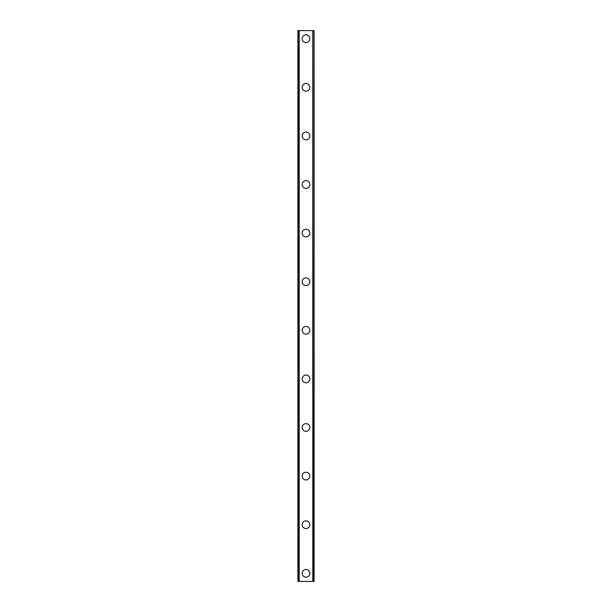 <?xml version="1.0" encoding="UTF-8"?>
<svg xmlns="http://www.w3.org/2000/svg" width="612" height="612" viewBox="0 0 612 612"><rect width="100%" height="100%" fill="white"/><g stroke="black" fill="none" stroke-linecap="round" stroke-linejoin="round"><path stroke-width="0.92" d="M302.152 573.299A3.848 3.848 0 0 1 306 569.451A3.848 3.848 0 0 1 309.848 573.299A3.848 3.848 0 0 1 306 577.147A3.848 3.848 0 0 1 302.152 573.299M302.152 524.698A3.848 3.848 0 0 1 306 520.85A3.848 3.848 0 0 1 309.848 524.698A3.848 3.848 0 0 1 306 528.546A3.848 3.848 0 0 1 302.152 524.698M302.152 476.098A3.848 3.848 0 0 1 306 472.25A3.848 3.848 0 0 1 309.848 476.098A3.848 3.848 0 0 1 306 479.946A3.848 3.848 0 0 1 302.152 476.098M302.152 427.497A3.848 3.848 0 0 1 306 423.649A3.848 3.848 0 0 1 309.848 427.497A3.848 3.848 0 0 1 306 431.345A3.848 3.848 0 0 1 302.152 427.497M302.152 378.897A3.848 3.848 0 0 1 306 375.049A3.848 3.848 0 0 1 309.848 378.897A3.848 3.848 0 0 1 306 382.745A3.848 3.848 0 0 1 302.152 378.897M302.152 330.296A3.848 3.848 0 0 1 306 326.456A3.848 3.848 0 0 1 309.848 330.296A3.848 3.848 0 0 1 306 334.144A3.848 3.848 0 0 1 302.152 330.296M302.152 281.704A3.848 3.848 0 0 1 306 277.856A3.848 3.848 0 0 1 309.848 281.704A3.848 3.848 0 0 1 306 285.544A3.848 3.848 0 0 1 302.152 281.704M302.152 233.103A3.848 3.848 0 0 1 306 229.255A3.848 3.848 0 0 1 309.848 233.103A3.848 3.848 0 0 1 306 236.951A3.848 3.848 0 0 1 302.152 233.103M302.152 184.503A3.848 3.848 0 0 1 306 180.655A3.848 3.848 0 0 1 309.848 184.503A3.848 3.848 0 0 1 306 188.351A3.848 3.848 0 0 1 302.152 184.503M302.152 135.902A3.848 3.848 0 0 1 306 132.054A3.848 3.848 0 0 1 309.848 135.902A3.848 3.848 0 0 1 306 139.75A3.848 3.848 0 0 1 302.152 135.902M302.152 87.302A3.848 3.848 0 0 1 306 83.454A3.848 3.848 0 0 1 309.848 87.302A3.848 3.848 0 0 1 306 91.15A3.848 3.848 0 0 1 302.152 87.302M302.152 38.701A3.848 3.848 0 0 1 306 34.853A3.848 3.848 0 0 1 309.848 38.701A3.848 3.848 0 0 1 306 42.549A3.848 3.848 0 0 1 302.152 38.701M313.918 30.6L297.899 30.6L297.899 581.4L314.101 581.4L314.101 30.6L313.918 581.4M297.899 30.6L297.899 581.4L297.899 30.6M299.138 30.6L299.138 581.4M299.214 30.6L299.214 581.4M312.786 30.6L312.786 581.4M312.862 30.6L312.862 581.4M314.101 30.6L314.101 581.4L314.101 30.6M298.082 30.6L298.082 581.4M299.061 30.6L299.061 581.4M312.939 30.6L312.939 581.4"/></g></svg>
